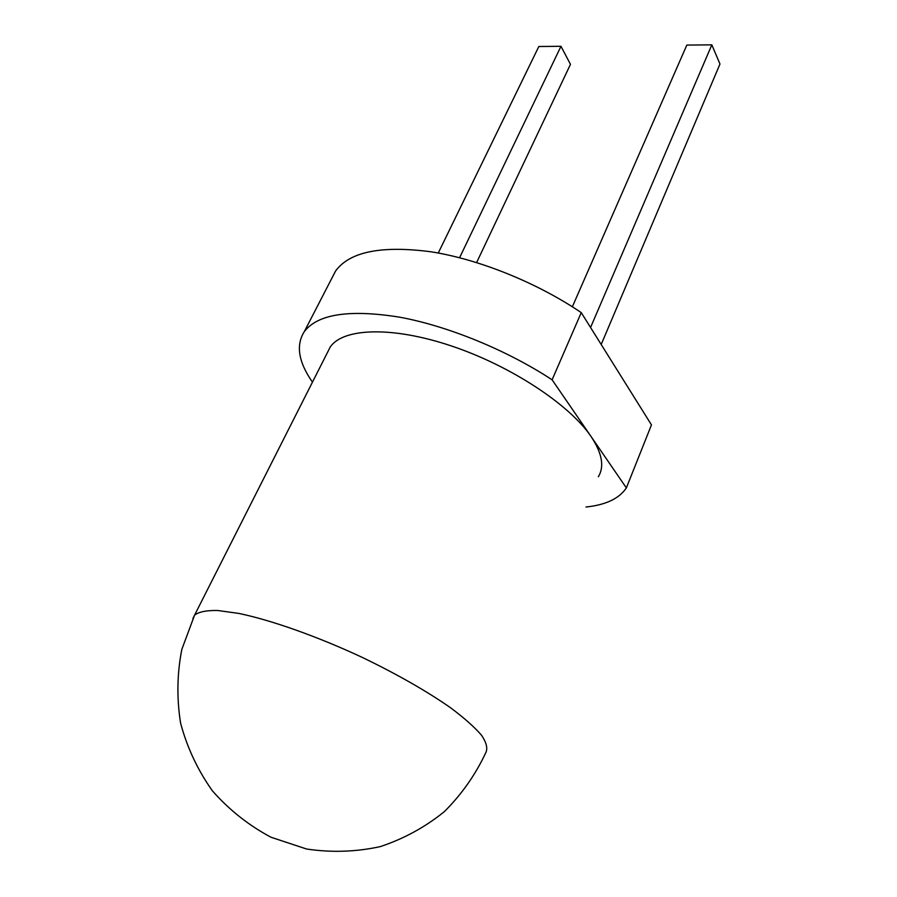 <?xml version="1.0" encoding="UTF-8"?>
<svg xmlns="http://www.w3.org/2000/svg" width="897" height="897" viewBox="0 0 897 897"><rect width="100%" height="100%" fill="white"/><g stroke="black" fill="none" stroke-linecap="round" stroke-linejoin="round"><path stroke-width="1.35" d="M327.416 352.599L330.197 347.083C342.934 327.966 392.09 326.026 451.359 345.939C510.584 365.729 569.427 404.502 591.056 436.503C602.111 453.153 604.544 466.563 598.344 476.744M304.251 331.711L335.635 270.916C349.774 251.653 381.64 245.285 431.222 251.822C479.2 259.356 537.191 282.746 581.256 312.616L552.104 379.801C506.794 350.065 447.681 325.925 399.266 317.112C349.292 309.207 317.616 314.073 304.251 331.711C295.718 345.21 298.454 362.029 312.459 382.156M585.988 507.018C605.767 504.944 619.222 498.564 626.364 487.901L552.104 379.801M335.635 270.916L332.002 277.98M581.256 312.616L651.469 424.886L626.364 487.901M572.364 306.774L686.822 45.085L711.826 44.85L719.977 64.023L601.192 344.493M590.562 327.495L711.826 44.85M476.621 262.552L570.47 64.337L560.973 46.296L538.828 46.509L438.263 253.021M459.589 257.719L560.973 46.296M192.911 618.538L194.571 615.151C198.82 611.844 206.523 610.296 217.668 610.487L238.77 613.413C271.6 620.219 317.852 636.601 363.229 657.849C397.573 674.51 426.613 691.094 450.339 707.598C464.22 717.97 474.659 727.232 481.644 735.394C486.533 742.75 487.901 748.535 485.737 752.785C475.455 774.773 461.641 794.406 444.284 811.684C425.178 827.135 403.852 838.773 380.317 846.6C356.008 851.926 331.419 852.722 306.572 849.011L270.995 837.237C248.66 825.352 229.116 809.856 212.365 790.784C197.688 770.086 187.103 747.537 180.6 723.161C176.642 698.326 177.057 673.737 181.822 649.406L194.571 615.151L330.197 347.083"/></g></svg>
